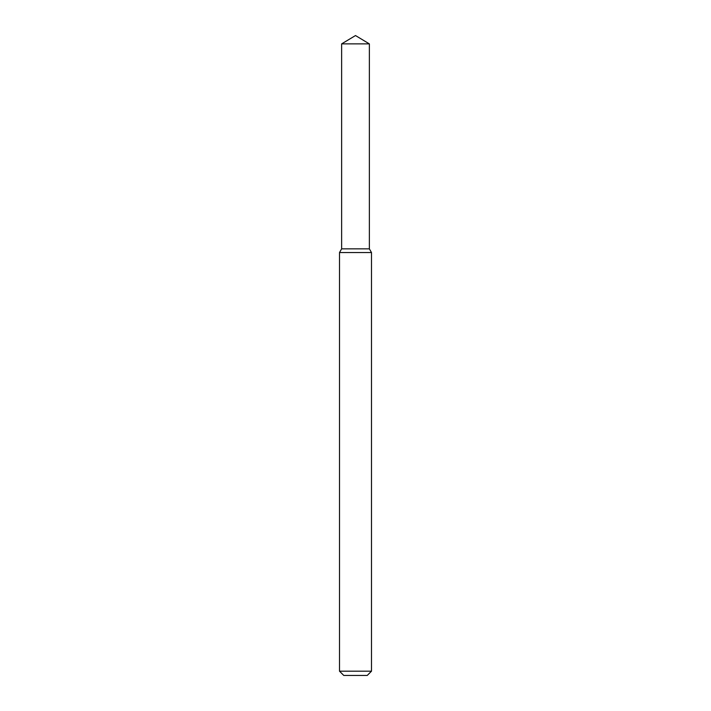 <?xml version="1.0" encoding="UTF-8"?>
<svg xmlns="http://www.w3.org/2000/svg" width="711" height="711" viewBox="0 0 711 711"><rect width="100%" height="100%" fill="white"/><g stroke="black" fill="none" stroke-linecap="round" stroke-linejoin="round"><path stroke-width="1.07" d="M341.635 43.878L341.635 248.85L369.365 248.85L371.498 252.547L339.502 252.547L341.635 248.85L369.365 248.85L369.365 43.878L341.635 43.878L355.5 35.55L369.365 43.878M371.498 671.184L367.231 675.45L343.769 675.45L339.502 671.184L371.498 671.184L371.498 252.547M339.502 671.184L339.502 252.547"/></g></svg>

